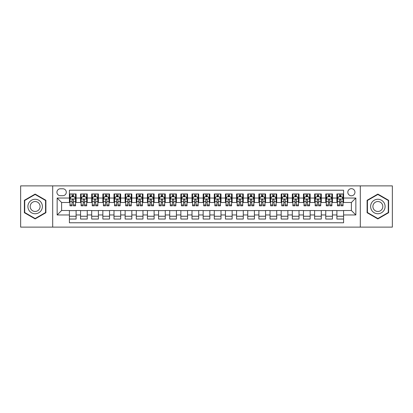 <?xml version="1.0" encoding="UTF-8"?>
<svg xmlns="http://www.w3.org/2000/svg" width="413" height="413" viewBox="0 0 413 413"><rect width="100%" height="100%" fill="white"/><g stroke="black" fill="none" stroke-linecap="round" stroke-linejoin="round"><path stroke-width="0.62" d="M351.391 188.669A3.567 3.567 0 0 0 347.823 192.236A3.567 3.567 0 0 0 351.391 195.798A3.567 3.567 0 0 0 354.958 192.236A3.567 3.567 0 0 0 351.391 188.669M360.306 227.119L392.35 227.119L392.35 185.881L360.306 185.881L360.306 227.119L52.694 227.119L52.694 185.881L20.65 185.881L20.65 227.119L52.694 227.119M343.59 193.96L336.9 193.96L336.9 198.028L332.444 198.028L332.444 202.489L336.9 202.489L336.9 198.028M332.444 198.028L332.444 193.96L325.754 193.96L325.754 198.028L321.299 198.028L321.299 202.489L325.754 202.489L325.754 198.028M321.299 198.028L321.299 193.96L314.613 193.96L314.613 198.028L310.153 198.028L310.153 202.489L314.613 202.489L314.613 198.028M310.153 198.028L310.153 193.96L303.467 193.96L303.467 198.028L299.007 198.028L299.007 202.489L303.467 202.489L303.467 198.028M299.007 198.028L299.007 193.96L292.321 193.96L292.321 198.028L287.861 198.028L287.861 202.489L292.321 202.489L292.321 198.028M287.861 198.028L287.861 193.96L281.176 193.96L281.176 198.028L276.715 198.028L276.715 202.489L281.176 202.489L281.176 198.028M276.715 198.028L276.715 193.96L270.03 193.96L270.03 198.028L265.569 198.028L265.569 202.489L270.03 202.489L270.03 198.028M265.569 198.028L265.569 193.96L258.884 193.96L258.884 198.028L254.423 198.028L254.423 202.489L258.884 202.489L258.884 198.028M254.423 198.028L254.423 193.96L247.738 193.96L247.738 198.028L243.278 198.028L243.278 202.489L247.738 202.489L247.738 198.028M243.278 198.028L243.278 193.96L236.592 193.96L236.592 198.028L232.137 198.028L232.137 202.489L236.592 202.489L236.592 198.028M232.137 198.028L232.137 193.96L225.446 193.96L225.446 198.028L220.991 198.028L220.991 202.489L225.446 202.489L225.446 198.028M220.991 198.028L220.991 193.96L214.301 193.96L214.301 198.028L209.845 198.028L209.845 202.489L214.301 202.489L214.301 198.028M209.845 198.028L209.845 193.96L203.155 193.96L203.155 198.028L198.699 198.028L198.699 202.489L203.155 202.489L203.155 198.028M198.699 198.028L198.699 193.96L192.009 193.96L192.009 198.028L187.554 198.028L187.554 202.489L192.009 202.489L192.009 198.028M187.554 198.028L187.554 193.96L180.863 193.96L180.863 198.028L176.408 198.028L176.408 202.489L180.863 202.489L180.863 198.028M176.408 198.028L176.408 193.96L169.722 193.96L169.722 198.028L165.262 198.028L165.262 202.489L169.722 202.489L169.722 198.028M165.262 198.028L165.262 193.96L158.577 193.96L158.577 198.028L154.116 198.028L154.116 202.489L158.577 202.489L158.577 198.028M154.116 198.028L154.116 193.96L147.431 193.96L147.431 198.028L142.97 198.028L142.97 202.489L147.431 202.489L147.431 198.028M142.97 198.028L142.97 193.96L136.285 193.96L136.285 198.028L131.824 198.028L131.824 202.489L136.285 202.489L136.285 198.028M131.824 198.028L131.824 193.96L125.139 193.96L125.139 198.028L120.679 198.028L120.679 202.489L125.139 202.489L125.139 198.028M120.679 198.028L120.679 193.96L113.993 193.96L113.993 198.028L109.533 198.028L109.533 202.489L113.993 202.489L113.993 198.028M109.533 198.028L109.533 193.96L102.847 193.96L102.847 198.028L98.387 198.028L98.387 202.489L102.847 202.489L102.847 198.028M98.387 198.028L98.387 193.96L91.701 193.96L91.701 198.028L87.246 198.028L87.246 202.489L91.701 202.489L91.701 198.028M87.246 198.028L87.246 193.96L80.556 193.96L80.556 202.489L76.1 202.489L76.1 193.96L69.41 193.96M69.41 219.04L76.1 219.04L76.1 210.511L80.556 210.511L80.556 219.04L87.246 219.04L87.246 210.511L91.701 210.511L91.701 214.972L87.246 214.972M91.701 214.972L91.701 219.04L98.387 219.04L98.387 210.511L102.847 210.511L102.847 214.972L98.387 214.972M102.847 214.972L102.847 219.04L109.533 219.04L109.533 210.511L113.993 210.511L113.993 214.972L109.533 214.972M113.993 214.972L113.993 219.04L120.679 219.04L120.679 210.511L125.139 210.511L125.139 214.972L120.679 214.972M125.139 214.972L125.139 219.04L131.824 219.04L131.824 210.511L136.285 210.511L136.285 214.972L131.824 214.972M136.285 214.972L136.285 219.04L142.97 219.04L142.97 210.511L147.431 210.511L147.431 214.972L142.97 214.972M147.431 214.972L147.431 219.04L154.116 219.04L154.116 210.511L158.577 210.511L158.577 214.972L154.116 214.972M158.577 214.972L158.577 219.04L165.262 219.04L165.262 210.511L169.722 210.511L169.722 214.972L165.262 214.972M169.722 214.972L169.722 219.04L176.408 219.04L176.408 210.511L180.863 210.511L180.863 214.972L176.408 214.972M180.863 214.972L180.863 219.04L187.554 219.04L187.554 210.511L192.009 210.511L192.009 214.972L187.554 214.972M192.009 214.972L192.009 219.04L198.699 219.04L198.699 210.511L203.155 210.511L203.155 214.972L198.699 214.972M203.155 214.972L203.155 219.04L209.845 219.04L209.845 210.511L214.301 210.511L214.301 214.972L209.845 214.972M214.301 214.972L214.301 219.04L220.991 219.04L220.991 210.511L225.446 210.511L225.446 214.972L220.991 214.972M225.446 214.972L225.446 219.04L232.137 219.04L232.137 210.511L236.592 210.511L236.592 214.972L232.137 214.972M236.592 214.972L236.592 219.04L243.278 219.04L243.278 210.511L247.738 210.511L247.738 214.972L243.278 214.972M247.738 214.972L247.738 219.04L254.423 219.04L254.423 210.511L258.884 210.511L258.884 214.972L254.423 214.972M258.884 214.972L258.884 219.04L265.569 219.04L265.569 210.511L270.03 210.511L270.03 214.972L265.569 214.972M270.03 214.972L270.03 219.04L276.715 219.04L276.715 210.511L281.176 210.511L281.176 214.972L276.715 214.972M281.176 214.972L281.176 219.04L287.861 219.04L287.861 210.511L292.321 210.511L292.321 214.972L287.861 214.972M292.321 214.972L292.321 219.04L299.007 219.04L299.007 210.511L303.467 210.511L303.467 214.972L299.007 214.972M303.467 214.972L303.467 219.04L310.153 219.04L310.153 210.511L314.613 210.511L314.613 214.972L310.153 214.972M314.613 214.972L314.613 219.04L321.299 219.04L321.299 210.511L325.754 210.511L325.754 214.972L321.299 214.972M325.754 214.972L325.754 219.04L332.444 219.04L332.444 210.511L336.9 210.511L336.9 214.972L332.444 214.972M60.386 195.69L62.838 195.69A3.454 3.454 0 0 0 66.292 192.236A3.454 3.454 0 0 0 62.838 188.777L60.386 188.777A3.454 3.454 0 0 0 56.927 192.236A3.454 3.454 0 0 0 60.386 195.69M360.306 185.881L52.694 185.881M343.59 198.028L343.59 190.228L69.41 190.228L69.41 202.489L61.609 202.489L61.609 210.511L69.41 210.511L69.41 222.772L343.59 222.772L343.59 210.511L351.391 210.511L351.391 202.489L343.59 202.489L343.59 198.028L355.851 198.028L355.851 214.972L343.59 214.972M69.41 214.972L57.149 214.972L57.149 198.028L69.41 198.028M336.9 214.972L336.9 219.04L343.59 219.04M69.41 196.748L69.967 196.748M72.084 196.748L73.421 196.748M75.543 196.748L76.1 196.748M69.41 202.375L69.967 202.375M72.084 202.375L73.421 202.375M75.543 202.375L76.1 202.375M69.41 210.625L76.1 210.625M69.41 216.252L76.1 216.252M80.556 202.375L81.113 202.375M83.23 202.375L84.567 202.375M86.689 202.375L87.246 202.375M80.556 196.748L81.113 196.748M83.23 196.748L84.567 196.748M86.689 196.748L87.246 196.748M80.556 210.625L87.246 210.625M80.556 216.252L87.246 216.252M91.701 210.625L98.387 210.625M91.701 216.252L98.387 216.252M91.701 196.748L92.259 196.748M94.376 196.748L95.713 196.748M97.835 196.748L98.387 196.748M91.701 202.375L92.259 202.375M94.376 202.375L95.713 202.375M97.835 202.375L98.387 202.375M102.847 210.625L109.533 210.625M102.847 216.252L109.533 216.252M102.847 196.748L103.405 196.748M105.522 196.748L106.859 196.748M108.975 196.748L109.533 196.748M102.847 202.375L103.405 202.375M105.522 202.375L106.859 202.375M108.975 202.375L109.533 202.375M113.993 210.625L120.679 210.625M113.993 216.252L120.679 216.252M113.993 196.748L114.551 196.748M116.667 196.748L118.004 196.748M120.121 196.748L120.679 196.748M113.993 202.375L114.551 202.375M116.667 202.375L118.004 202.375M120.121 202.375L120.679 202.375M125.139 210.625L131.824 210.625M125.139 216.252L131.824 216.252M125.139 196.748L125.697 196.748M127.813 196.748L129.15 196.748M131.267 196.748L131.824 196.748M125.139 202.375L125.697 202.375M127.813 202.375L129.15 202.375M131.267 202.375L131.824 202.375M136.285 210.625L142.97 210.625M136.285 216.252L142.97 216.252M136.285 196.748L136.842 196.748M138.959 196.748L140.296 196.748M142.413 196.748L142.97 196.748M136.285 202.375L136.842 202.375M138.959 202.375L140.296 202.375M142.413 202.375L142.97 202.375M147.431 210.625L154.116 210.625M147.431 216.252L154.116 216.252M147.431 196.748L147.988 196.748M150.105 196.748L151.442 196.748M153.559 196.748L154.116 196.748M147.431 202.375L147.988 202.375M150.105 202.375L151.442 202.375M153.559 202.375L154.116 202.375M158.577 210.625L165.262 210.625M158.577 216.252L165.262 216.252M158.577 196.748L159.134 196.748M161.251 196.748L162.588 196.748M164.704 196.748L165.262 196.748M158.577 202.375L159.134 202.375M161.251 202.375L162.588 202.375M164.704 202.375L165.262 202.375M169.722 210.625L176.408 210.625M169.722 216.252L176.408 216.252M169.722 196.748L170.28 196.748M172.397 196.748L173.734 196.748M175.85 196.748L176.408 196.748M169.722 202.375L170.28 202.375M172.397 202.375L173.734 202.375M175.85 202.375L176.408 202.375M180.863 210.625L187.554 210.625M180.863 216.252L187.554 216.252M180.863 196.748L181.421 196.748M183.542 196.748L184.879 196.748M186.996 196.748L187.554 196.748M180.863 202.375L181.421 202.375M183.542 202.375L184.879 202.375M186.996 202.375L187.554 202.375M192.009 210.625L198.699 210.625M192.009 216.252L198.699 216.252M192.009 196.748L192.566 196.748M194.688 196.748L196.025 196.748M198.142 196.748L198.699 196.748M192.009 202.375L192.566 202.375M194.688 202.375L196.025 202.375M198.142 202.375L198.699 202.375M203.155 210.625L209.845 210.625M203.155 216.252L209.845 216.252M203.155 196.748L203.712 196.748M205.829 196.748L207.171 196.748M209.288 196.748L209.845 196.748M203.155 202.375L203.712 202.375M205.829 202.375L207.171 202.375M209.288 202.375L209.845 202.375M214.301 210.625L220.991 210.625M214.301 216.252L220.991 216.252M214.301 196.748L214.858 196.748M216.975 196.748L218.312 196.748M220.434 196.748L220.991 196.748M214.301 202.375L214.858 202.375M216.975 202.375L218.312 202.375M220.434 202.375L220.991 202.375M225.446 210.625L232.137 210.625M225.446 216.252L232.137 216.252M225.446 196.748L226.004 196.748M228.121 196.748L229.458 196.748M231.579 196.748L232.137 196.748M225.446 202.375L226.004 202.375M228.121 202.375L229.458 202.375M231.579 202.375L232.137 202.375M236.592 210.625L243.278 210.625M236.592 216.252L243.278 216.252M236.592 196.748L237.15 196.748M239.266 196.748L240.603 196.748M242.72 196.748L243.278 196.748M236.592 202.375L237.15 202.375M239.266 202.375L240.603 202.375M242.72 202.375L243.278 202.375M247.738 210.625L254.423 210.625M247.738 216.252L254.423 216.252M247.738 196.748L248.296 196.748M250.412 196.748L251.749 196.748M253.866 196.748L254.423 196.748M247.738 202.375L248.296 202.375M250.412 202.375L251.749 202.375M253.866 202.375L254.423 202.375M258.884 210.625L265.569 210.625M258.884 216.252L265.569 216.252M258.884 196.748L259.441 196.748M261.558 196.748L262.895 196.748M265.012 196.748L265.569 196.748M258.884 202.375L259.441 202.375M261.558 202.375L262.895 202.375M265.012 202.375L265.569 202.375M270.03 210.625L276.715 210.625M270.03 216.252L276.715 216.252M270.03 196.748L270.587 196.748M272.704 196.748L274.041 196.748M276.158 196.748L276.715 196.748M270.03 202.375L270.587 202.375M272.704 202.375L274.041 202.375M276.158 202.375L276.715 202.375M281.176 210.625L287.861 210.625M281.176 216.252L287.861 216.252M281.176 196.748L281.733 196.748M283.85 196.748L285.187 196.748M287.303 196.748L287.861 196.748M281.176 202.375L281.733 202.375M283.85 202.375L285.187 202.375M287.303 202.375L287.861 202.375M292.321 210.625L299.007 210.625M292.321 216.252L299.007 216.252M292.321 196.748L292.879 196.748M294.996 196.748L296.333 196.748M298.449 196.748L299.007 196.748M292.321 202.375L292.879 202.375M294.996 202.375L296.333 202.375M298.449 202.375L299.007 202.375M303.467 210.625L310.153 210.625M303.467 216.252L310.153 216.252M303.467 196.748L304.025 196.748M306.141 196.748L307.478 196.748M309.595 196.748L310.153 196.748M303.467 202.375L304.025 202.375M306.141 202.375L307.478 202.375M309.595 202.375L310.153 202.375M314.613 210.625L321.299 210.625M314.613 216.252L321.299 216.252M314.613 196.748L315.165 196.748M317.287 196.748L318.624 196.748M320.741 196.748L321.299 196.748M314.613 202.375L315.165 202.375M317.287 202.375L318.624 202.375M320.741 202.375L321.299 202.375M325.754 210.625L332.444 210.625M325.754 216.252L332.444 216.252M325.754 196.748L326.311 196.748M328.433 196.748L329.77 196.748M331.887 196.748L332.444 196.748M325.754 202.375L326.311 202.375M328.433 202.375L329.77 202.375M331.887 202.375L332.444 202.375M336.9 210.625L343.59 210.625M336.9 216.252L343.59 216.252M336.9 196.748L337.457 196.748M339.579 196.748L340.916 196.748M343.033 196.748L343.59 196.748M336.9 202.375L337.457 202.375M339.579 202.375L340.916 202.375M343.033 202.375L343.59 202.375M61.609 202.489L57.149 198.028M61.609 210.511L57.149 214.972M355.851 198.028L351.391 202.489M355.851 214.972L351.391 210.511M35.141 218.921L45.895 212.71L45.895 200.29L35.141 194.079L24.382 200.29L24.382 212.71L35.141 218.921M388.618 200.29L377.859 194.079L367.105 200.29L367.105 212.71L377.859 218.921L388.618 212.71L388.618 200.29M73.421 195.411L72.084 195.411M75.543 204.925L73.421 204.925L73.421 205.829L75.543 205.829L75.543 199.035L74.428 196.805L71.082 196.805L69.967 199.035L69.967 205.829L72.084 205.829L72.084 204.925L69.967 204.925M69.967 199.035L69.967 193.96M75.543 199.035L75.543 193.96M72.084 196.805L72.084 193.96M73.421 193.96L73.421 196.805M73.421 204.925L73.421 199.866C72.977 199.009 72.533 199.009 72.084 199.866L72.084 204.925M35.141 199.257A7.243 7.243 0 0 0 27.893 206.5A7.243 7.243 0 0 0 35.141 213.743A7.243 7.243 0 0 0 42.384 206.5A7.243 7.243 0 0 0 35.141 199.257M35.141 201.539A4.961 4.961 0 0 0 30.18 206.5A4.961 4.961 0 0 0 35.141 211.461A4.961 4.961 0 0 0 40.097 206.5A4.961 4.961 0 0 0 35.141 201.539M45.559 212.514L35.141 218.534L24.718 212.514L24.718 200.486L35.141 194.466L45.559 200.486L45.559 212.514M371.586 202.876A7.243 7.243 0 0 0 374.24 212.772A7.243 7.243 0 0 0 384.136 210.124A7.243 7.243 0 0 0 381.483 200.228A7.243 7.243 0 0 0 371.586 202.876M373.564 204.022A4.961 4.961 0 0 0 375.381 210.795A4.961 4.961 0 0 0 382.154 208.978A4.961 4.961 0 0 0 380.342 202.205A4.961 4.961 0 0 0 373.564 204.022M388.282 200.486L388.282 212.514L377.859 218.534L367.441 212.514L367.441 200.486L377.859 194.466L388.282 200.486M84.567 195.411L83.23 195.411M86.689 204.925L84.567 204.925L84.567 205.829L86.689 205.829L86.689 199.035L85.574 196.805L82.228 196.805L81.113 199.035L81.113 205.829L83.23 205.829L83.23 204.925L81.113 204.925M81.113 199.035L81.113 193.96M86.689 199.035L86.689 193.96M83.23 196.805L83.23 193.96M84.567 193.96L84.567 196.805M84.567 204.925L84.567 199.866C84.123 199.009 83.679 199.009 83.23 199.866L83.23 204.925M95.713 195.411L94.376 195.411M97.835 204.925L95.713 204.925L95.713 205.829L97.835 205.829L97.835 199.035L96.719 196.805L93.374 196.805L92.259 199.035L92.259 205.829L94.376 205.829L94.376 204.925L92.259 204.925M92.259 199.035L92.259 193.96M97.835 199.035L97.835 193.96M94.376 196.805L94.376 193.96M95.713 193.96L95.713 196.805M95.713 204.925L95.713 199.866C95.269 199.009 94.825 199.009 94.376 199.866L94.376 204.925M106.859 195.411L105.522 195.411M108.975 204.925L106.859 204.925L106.859 205.829L108.975 205.829L108.975 199.035L107.865 196.805L104.52 196.805L103.405 199.035L103.405 205.829L105.522 205.829L105.522 204.925L103.405 204.925M103.405 199.035L103.405 193.96M108.975 199.035L108.975 193.96M105.522 196.805L105.522 193.96M106.859 193.96L106.859 196.805M106.859 204.925L106.859 199.866C106.415 199.009 105.971 199.009 105.522 199.866L105.522 204.925M118.004 195.411L116.667 195.411M120.121 204.925L118.004 204.925L118.004 205.829L120.121 205.829L120.121 199.035L119.006 196.805L115.666 196.805L114.551 199.035L114.551 205.829L116.667 205.829L116.667 204.925L114.551 204.925M114.551 199.035L114.551 193.96M120.121 199.035L120.121 193.96M116.667 196.805L116.667 193.96M118.004 193.96L118.004 196.805M118.004 204.925L118.004 199.866C117.56 199.009 117.116 199.009 116.667 199.866L116.667 204.925M129.15 195.411L127.813 195.411M131.267 204.925L129.15 204.925L129.15 205.829L131.267 205.829L131.267 199.035L130.152 196.805L126.812 196.805L125.697 199.035L125.697 205.829L127.813 205.829L127.813 204.925L125.697 204.925M125.697 199.035L125.697 193.96M131.267 199.035L131.267 193.96M127.813 196.805L127.813 193.96M129.15 193.96L129.15 196.805M129.15 204.925L129.15 199.866C128.706 199.009 128.257 199.009 127.813 199.866L127.813 204.925M140.296 195.411L138.959 195.411M142.413 204.925L140.296 204.925L140.296 205.829L142.413 205.829L142.413 199.035L141.298 196.805L137.957 196.805L136.842 199.035L136.842 205.829L138.959 205.829L138.959 204.925L136.842 204.925M136.842 199.035L136.842 193.96M142.413 199.035L142.413 193.96M138.959 196.805L138.959 193.96M140.296 193.96L140.296 196.805M140.296 204.925L140.296 199.866C139.852 199.009 139.403 199.009 138.959 199.866L138.959 204.925M151.442 195.411L150.105 195.411M153.559 204.925L151.442 204.925L151.442 205.829L153.559 205.829L153.559 199.035L152.443 196.805L149.103 196.805L147.988 199.035L147.988 205.829L150.105 205.829L150.105 204.925L147.988 204.925M147.988 199.035L147.988 193.96M153.559 199.035L153.559 193.96M150.105 196.805L150.105 193.96M151.442 193.96L151.442 196.805M151.442 204.925L151.442 199.866C150.998 199.009 150.549 199.009 150.105 199.866L150.105 204.925M162.588 195.411L161.251 195.411M164.704 204.925L162.588 204.925L162.588 205.829L164.704 205.829L164.704 199.035L163.589 196.805L160.244 196.805L159.134 199.035L159.134 205.829L161.251 205.829L161.251 204.925L159.134 204.925M159.134 199.035L159.134 193.96M164.704 199.035L164.704 193.96M161.251 196.805L161.251 193.96M162.588 193.96L162.588 196.805M162.588 204.925L162.588 199.866C162.144 199.009 161.695 199.009 161.251 199.866L161.251 204.925M173.734 195.411L172.397 195.411M175.85 204.925L173.734 204.925L173.734 205.829L175.85 205.829L175.85 199.035L174.735 196.805L171.39 196.805L170.28 199.035L170.28 205.829L172.397 205.829L172.397 204.925L170.28 204.925M170.28 199.035L170.28 193.96M175.85 199.035L175.85 193.96M172.397 196.805L172.397 193.96M173.734 193.96L173.734 196.805M173.734 204.925L173.734 199.866C173.29 199.009 172.84 199.009 172.397 199.866L172.397 204.925M184.879 195.411L183.542 195.411M186.996 204.925L184.879 204.925L184.879 205.829L186.996 205.829L186.996 199.035L185.881 196.805L182.536 196.805L181.421 199.035L181.421 205.829L183.542 205.829L183.542 204.925L181.421 204.925M181.421 199.035L181.421 193.96M186.996 199.035L186.996 193.96M183.542 196.805L183.542 193.96M184.879 193.96L184.879 196.805M184.879 204.925L184.879 199.866C184.43 199.009 183.986 199.009 183.542 199.866L183.542 204.925M196.025 195.411L194.688 195.411M198.142 204.925L196.025 204.925L196.025 205.829L198.142 205.829L198.142 199.035L197.027 196.805L193.682 196.805L192.566 199.035L192.566 205.829L194.688 205.829L194.688 204.925L192.566 204.925M192.566 199.035L192.566 193.96M198.142 199.035L198.142 193.96M194.688 196.805L194.688 193.96M196.025 193.96L196.025 196.805M196.025 204.925L196.025 199.866C195.576 199.009 195.132 199.009 194.688 199.866L194.688 204.925M207.171 195.411L205.829 195.411M209.288 204.925L207.171 204.925L207.171 205.829L209.288 205.829L209.288 199.035L208.173 196.805L204.827 196.805L203.712 199.035L203.712 205.829L205.829 205.829L205.829 204.925L203.712 204.925M203.712 199.035L203.712 193.96M209.288 199.035L209.288 193.96M205.829 196.805L205.829 193.96M207.171 193.96L207.171 196.805M207.171 204.925L207.171 199.866C206.722 199.009 206.278 199.009 205.829 199.866L205.829 204.925M218.312 195.411L216.975 195.411M220.434 204.925L218.312 204.925L218.312 205.829L220.434 205.829L220.434 199.035L219.318 196.805L215.973 196.805L214.858 199.035L214.858 205.829L216.975 205.829L216.975 204.925L214.858 204.925M214.858 199.035L214.858 193.96M220.434 199.035L220.434 193.96M216.975 196.805L216.975 193.96M218.312 193.96L218.312 196.805M218.312 204.925L218.312 199.866C217.868 199.009 217.424 199.009 216.975 199.866L216.975 204.925M229.458 195.411L228.121 195.411M231.579 204.925L229.458 204.925L229.458 205.829L231.579 205.829L231.579 199.035L230.464 196.805L227.119 196.805L226.004 199.035L226.004 205.829L228.121 205.829L228.121 204.925L226.004 204.925M226.004 199.035L226.004 193.96M231.579 199.035L231.579 193.96M228.121 196.805L228.121 193.96M229.458 193.96L229.458 196.805M229.458 204.925L229.458 199.866C229.014 199.009 228.57 199.009 228.121 199.866L228.121 204.925M240.603 195.411L239.266 195.411M242.72 204.925L240.603 204.925L240.603 205.829L242.72 205.829L242.72 199.035L241.61 196.805L238.265 196.805L237.15 199.035L237.15 205.829L239.266 205.829L239.266 204.925L237.15 204.925M237.15 199.035L237.15 193.96M242.72 199.035L242.72 193.96M239.266 196.805L239.266 193.96M240.603 193.96L240.603 196.805M240.603 204.925L240.603 199.866C240.159 199.009 239.716 199.009 239.266 199.866L239.266 204.925M251.749 195.411L250.412 195.411M253.866 204.925L251.749 204.925L251.749 205.829L253.866 205.829L253.866 199.035L252.756 196.805L249.411 196.805L248.296 199.035L248.296 205.829L250.412 205.829L250.412 204.925L248.296 204.925M248.296 199.035L248.296 193.96M253.866 199.035L253.866 193.96M250.412 196.805L250.412 193.96M251.749 193.96L251.749 196.805M251.749 204.925L251.749 199.866C251.305 199.009 250.861 199.009 250.412 199.866L250.412 204.925M262.895 195.411L261.558 195.411M265.012 204.925L262.895 204.925L262.895 205.829L265.012 205.829L265.012 199.035L263.897 196.805L260.557 196.805L259.441 199.035L259.441 205.829L261.558 205.829L261.558 204.925L259.441 204.925M259.441 199.035L259.441 193.96M265.012 199.035L265.012 193.96M261.558 196.805L261.558 193.96M262.895 193.96L262.895 196.805M262.895 204.925L262.895 199.866C262.451 199.009 262.007 199.009 261.558 199.866L261.558 204.925M274.041 195.411L272.704 195.411M276.158 204.925L274.041 204.925L274.041 205.829L276.158 205.829L276.158 199.035L275.043 196.805L271.702 196.805L270.587 199.035L270.587 205.829L272.704 205.829L272.704 204.925L270.587 204.925M270.587 199.035L270.587 193.96M276.158 199.035L276.158 193.96M272.704 196.805L272.704 193.96M274.041 193.96L274.041 196.805M274.041 204.925L274.041 199.866C273.597 199.009 273.148 199.009 272.704 199.866L272.704 204.925M285.187 195.411L283.85 195.411M287.303 204.925L285.187 204.925L285.187 205.829L287.303 205.829L287.303 199.035L286.188 196.805L282.848 196.805L281.733 199.035L281.733 205.829L283.85 205.829L283.85 204.925L281.733 204.925M281.733 199.035L281.733 193.96M287.303 199.035L287.303 193.96M283.85 196.805L283.85 193.96M285.187 193.96L285.187 196.805M285.187 204.925L285.187 199.866C284.743 199.009 284.294 199.009 283.85 199.866L283.85 204.925M296.333 195.411L294.996 195.411M298.449 204.925L296.333 204.925L296.333 205.829L298.449 205.829L298.449 199.035L297.334 196.805L293.994 196.805L292.879 199.035L292.879 205.829L294.996 205.829L294.996 204.925L292.879 204.925M292.879 199.035L292.879 193.96M298.449 199.035L298.449 193.96M294.996 196.805L294.996 193.96M296.333 193.96L296.333 196.805M296.333 204.925L296.333 199.866C295.889 199.009 295.44 199.009 294.996 199.866L294.996 204.925M307.478 195.411L306.141 195.411M309.595 204.925L307.478 204.925L307.478 205.829L309.595 205.829L309.595 199.035L308.48 196.805L305.135 196.805L304.025 199.035L304.025 205.829L306.141 205.829L306.141 204.925L304.025 204.925M304.025 199.035L304.025 193.96M309.595 199.035L309.595 193.96M306.141 196.805L306.141 193.96M307.478 193.96L307.478 196.805M307.478 204.925L307.478 199.866C307.035 199.009 306.585 199.009 306.141 199.866L306.141 204.925M318.624 195.411L317.287 195.411M320.741 204.925L318.624 204.925L318.624 205.829L320.741 205.829L320.741 199.035L319.626 196.805L316.281 196.805L315.165 199.035L315.165 205.829L317.287 205.829L317.287 204.925L315.165 204.925M315.165 199.035L315.165 193.96M320.741 199.035L320.741 193.96M317.287 196.805L317.287 193.96M318.624 193.96L318.624 196.805M318.624 204.925L318.624 199.866C318.18 199.009 317.731 199.009 317.287 199.866L317.287 204.925M329.77 195.411L328.433 195.411M331.887 204.925L329.77 204.925L329.77 205.829L331.887 205.829L331.887 199.035L330.772 196.805L327.426 196.805L326.311 199.035L326.311 205.829L328.433 205.829L328.433 204.925L326.311 204.925M326.311 199.035L326.311 193.96M331.887 199.035L331.887 193.96M328.433 196.805L328.433 193.96M329.77 193.96L329.77 196.805M329.77 204.925L329.77 199.866C329.321 199.009 328.877 199.009 328.433 199.866L328.433 204.925M340.916 195.411L339.579 195.411M343.033 204.925L340.916 204.925L340.916 205.829L343.033 205.829L343.033 199.035L341.918 196.805L338.572 196.805L337.457 199.035L337.457 205.829L339.579 205.829L339.579 204.925L337.457 204.925M337.457 199.035L337.457 193.96M343.033 199.035L343.033 193.96M339.579 196.805L339.579 193.96M340.916 193.96L340.916 196.805M340.916 204.925L340.916 199.866C340.467 199.009 340.023 199.009 339.579 199.866L339.579 204.925M80.556 214.972L76.1 214.972M80.556 198.028L76.1 198.028M75.512 198.978L69.998 198.978M69.967 197.419L70.778 197.419M74.732 197.419L75.543 197.419M72.084 201.616L69.967 201.616M75.543 201.616L73.421 201.616M73.421 196.118L72.084 196.118M86.658 198.978L81.144 198.978M81.113 197.419L81.924 197.419M85.878 197.419L86.689 197.419M83.23 201.616L81.113 201.616M86.689 201.616L84.567 201.616M84.567 196.118L83.23 196.118M97.804 198.978L92.285 198.978M92.259 197.419L93.07 197.419M97.024 197.419L97.835 197.419M94.376 201.616L92.259 201.616M97.835 201.616L95.713 201.616M95.713 196.118L94.376 196.118M108.949 198.978L103.431 198.978M103.405 197.419L104.21 197.419M108.17 197.419L108.975 197.419M105.522 201.616L103.405 201.616M108.975 201.616L106.859 201.616M106.859 196.118L105.522 196.118M120.095 198.978L114.577 198.978M114.551 197.419L115.356 197.419M119.316 197.419L120.121 197.419M116.667 201.616L114.551 201.616M120.121 201.616L118.004 201.616M118.004 196.118L116.667 196.118M131.241 198.978L125.722 198.978M125.697 197.419L126.502 197.419M130.462 197.419L131.267 197.419M127.813 201.616L125.697 201.616M131.267 201.616L129.15 201.616M129.15 196.118L127.813 196.118M142.387 198.978L136.868 198.978M136.842 197.419L137.648 197.419M141.607 197.419L142.413 197.419M138.959 201.616L136.842 201.616M142.413 201.616L140.296 201.616M140.296 196.118L138.959 196.118M153.533 198.978L148.014 198.978M147.988 197.419L148.794 197.419M152.753 197.419L153.559 197.419M150.105 201.616L147.988 201.616M153.559 201.616L151.442 201.616M151.442 196.118L150.105 196.118M164.679 198.978L159.16 198.978M159.134 197.419L159.939 197.419M163.899 197.419L164.704 197.419M161.251 201.616L159.134 201.616M164.704 201.616L162.588 201.616M162.588 196.118L161.251 196.118M175.824 198.978L170.306 198.978M170.28 197.419L171.085 197.419M175.04 197.419L175.85 197.419M172.397 201.616L170.28 201.616M175.85 201.616L173.734 201.616M173.734 196.118L172.397 196.118M186.965 198.978L181.452 198.978M181.421 197.419L182.231 197.419M186.186 197.419L186.996 197.419M183.542 201.616L181.421 201.616M186.996 201.616L184.879 201.616M184.879 196.118L183.542 196.118M198.111 198.978L192.597 198.978M192.566 197.419L193.377 197.419M197.331 197.419L198.142 197.419M194.688 201.616L192.566 201.616M198.142 201.616L196.025 201.616M196.025 196.118L194.688 196.118M209.257 198.978L203.743 198.978M203.712 197.419L204.523 197.419M208.477 197.419L209.288 197.419M205.829 201.616L203.712 201.616M209.288 201.616L207.171 201.616M207.171 196.118L205.829 196.118M220.403 198.978L214.889 198.978M214.858 197.419L215.669 197.419M219.623 197.419L220.434 197.419M216.975 201.616L214.858 201.616M220.434 201.616L218.312 201.616M218.312 196.118L216.975 196.118M231.548 198.978L226.035 198.978M226.004 197.419L226.814 197.419M230.769 197.419L231.579 197.419M228.121 201.616L226.004 201.616M231.579 201.616L229.458 201.616M229.458 196.118L228.121 196.118M242.694 198.978L237.176 198.978M237.15 197.419L237.96 197.419M241.915 197.419L242.72 197.419M239.266 201.616L237.15 201.616M242.72 201.616L240.603 201.616M240.603 196.118L239.266 196.118M253.84 198.978L248.321 198.978M248.296 197.419L249.101 197.419M253.061 197.419L253.866 197.419M250.412 201.616L248.296 201.616M253.866 201.616L251.749 201.616M251.749 196.118L250.412 196.118M264.986 198.978L259.467 198.978M259.441 197.419L260.247 197.419M264.206 197.419L265.012 197.419M261.558 201.616L259.441 201.616M265.012 201.616L262.895 201.616M262.895 196.118L261.558 196.118M276.132 198.978L270.613 198.978M270.587 197.419L271.393 197.419M275.352 197.419L276.158 197.419M272.704 201.616L270.587 201.616M276.158 201.616L274.041 201.616M274.041 196.118L272.704 196.118M287.278 198.978L281.759 198.978M281.733 197.419L282.538 197.419M286.498 197.419L287.303 197.419M283.85 201.616L281.733 201.616M287.303 201.616L285.187 201.616M285.187 196.118L283.85 196.118M298.423 198.978L292.905 198.978M292.879 197.419L293.684 197.419M297.644 197.419L298.449 197.419M294.996 201.616L292.879 201.616M298.449 201.616L296.333 201.616M296.333 196.118L294.996 196.118M309.569 198.978L304.051 198.978M304.025 197.419L304.83 197.419M308.79 197.419L309.595 197.419M306.141 201.616L304.025 201.616M309.595 201.616L307.478 201.616M307.478 196.118L306.141 196.118M320.715 198.978L315.196 198.978M315.165 197.419L315.976 197.419M319.93 197.419L320.741 197.419M317.287 201.616L315.165 201.616M320.741 201.616L318.624 201.616M318.624 196.118L317.287 196.118M331.856 198.978L326.342 198.978M326.311 197.419L327.122 197.419M331.076 197.419L331.887 197.419M328.433 201.616L326.311 201.616M331.887 201.616L329.77 201.616M329.77 196.118L328.433 196.118M343.002 198.978L337.488 198.978M337.457 197.419L338.268 197.419M342.222 197.419L343.033 197.419M339.579 201.616L337.457 201.616M343.033 201.616L340.916 201.616M340.916 196.118L339.579 196.118"/></g></svg>
